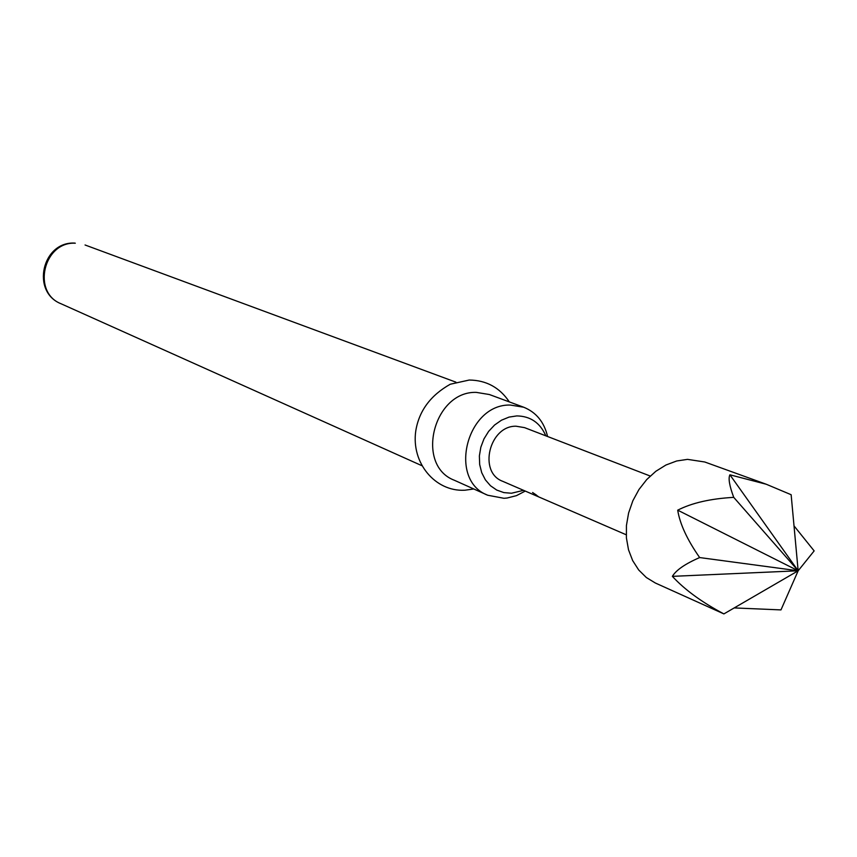<?xml version="1.0" encoding="UTF-8"?>
<svg xmlns="http://www.w3.org/2000/svg" width="857" height="857" viewBox="0 0 857 857"><rect width="100%" height="100%" fill="white"/><g stroke="black" fill="none" stroke-linecap="round" stroke-linejoin="round"><path stroke-width="1.29" d="M532.615 492.507L538.464 496.685L532.615 492.507M766.265 484.248L704.775 461.998L687.518 459.363L676.655 460.991L665.953 465.008L655.851 471.275L646.735 479.545L638.958 489.518L632.83 500.799L628.61 512.957L626.435 525.491L626.413 537.939L628.513 549.798L632.67 560.607L638.69 569.969L646.339 577.522L655.316 582.996L723.897 613.912C701.926 602.289 684.754 589.777 672.37 576.354C676.13 570.087 685.225 563.82 699.655 557.564C687.196 539.749 679.88 523.948 677.705 510.172C691.803 502.941 710.485 498.667 733.731 497.36C729.414 485.79 728.139 478.27 729.907 474.799L766.265 484.248L791.14 494.714L798.156 570.783L672.37 576.354M794.011 525.866L814.15 550.901L798.156 570.783L723.897 613.912M699.655 557.564L798.156 570.783L780.973 609.905L734.213 607.924M650.217 476.031L524.57 427.643L516.107 426.218C489.347 425.543 477.981 472.293 502.641 481.28L626.21 534.768M545.845 435.838C540.114 422.79 530.429 416.148 516.814 415.913L509.037 417.102L501.495 420.187L494.575 425.029L488.629 431.371L483.969 438.902L480.831 447.225L479.374 455.913L479.674 464.548L481.709 472.657L485.373 479.845L490.472 485.737L496.739 490.065L503.862 492.604L511.468 493.236L523.563 490.333M525.266 491.072L516.428 495.657L507.098 498.024L503.948 498.292L487.729 495.239C447.568 480.07 466.572 403.722 510.354 405.05L523.702 407.225C536.236 412.324 544.195 422.072 547.569 436.502M523.702 407.225L489.379 394.531L476.278 392.377C433.353 390.974 414.927 465.351 454.339 480.252L487.729 495.239M733.731 497.36L798.156 570.783L729.907 474.799M798.156 570.783L677.705 510.172M536.589 495.185L532.583 492.496M61.029 303.753C30.723 291.841 42.175 241.278 74.72 243.088L75.309 243.217C43.589 241.385 31.623 292.419 61.029 303.753L421.773 465.64M464.451 490.236C435.367 491.672 411.103 463.155 415.763 430.964C418.998 410.953 430.503 395.377 450.3 384.215L469.25 380.037C486.348 380.251 499.706 387.546 509.337 401.922M473.76 488.972L465.008 490.204M85.057 244.984L455.903 382.158"/></g></svg>
